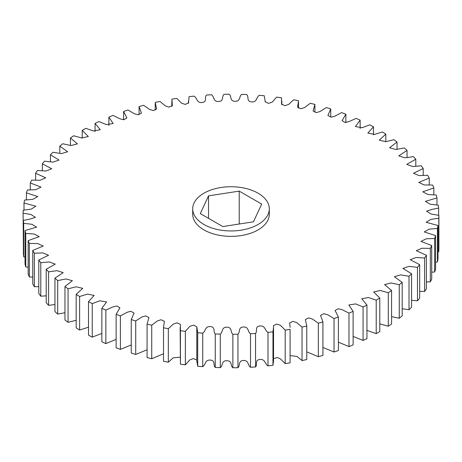 <?xml version="1.0" encoding="UTF-8"?>
<svg xmlns="http://www.w3.org/2000/svg" width="462" height="462" viewBox="0 0 462 462"><rect width="100%" height="100%" fill="white"/><g stroke="black" fill="none" stroke-linecap="round" stroke-linejoin="round"><path stroke-width="0.69" d="M258.079 224.474A38.3 22.112 180 0 1 216.343 229.268A38.3 22.112 180 0 1 192.7 208.841A38.3 22.112 180 0 1 203.921 193.203A38.3 22.112 180 0 1 245.657 188.409A38.3 22.112 180 0 1 269.3 208.841A38.3 22.112 180 0 1 258.079 224.474M269.3 208.841L269.3 214.247A38.3 22.112 180 0 1 258.079 229.885A38.3 22.112 180 0 1 216.343 234.679A38.3 22.112 180 0 1 192.7 214.247L192.7 208.841M101.854 308.316A207.906 120.033 0 0 0 105.867 310.106L105.867 343.613A207.906 120.033 0 0 1 101.854 341.822L101.854 308.316L106.595 301.946L99.798 300.797L92.238 303.632L92.238 337.139L101.854 333.437M116.135 314.299A207.906 120.033 0 0 0 120.397 315.887L120.397 349.393A207.906 120.033 0 0 1 116.135 347.805L116.135 314.299L119.935 307.825L116.903 306.011L113.051 306.872L105.867 310.106M131.248 319.565A207.906 120.033 0 0 0 135.724 320.94L135.724 354.441A207.906 120.033 0 0 1 131.248 353.066L131.248 319.565L134.09 313.04L130.919 311.307L127.148 312.272L120.397 315.887M147.078 324.07A207.906 120.033 0 0 0 151.738 325.219L151.738 358.72A207.906 120.033 0 0 1 147.078 357.576L147.078 324.07L148.955 317.556L145.686 315.898L141.984 316.949L135.724 320.94M163.508 327.402L163.513 361.29L163.508 327.402L164.437 321.35L161.111 319.75L157.455 320.876L151.738 325.219M163.513 327.783A207.906 120.033 0 0 0 168.324 328.701L168.324 362.202L173.163 357.854L180.151 357.184M180.151 327.402L180.428 364.183L180.423 324.411L177.096 322.828L173.458 324.006L168.324 328.701M180.428 330.677A207.906 120.033 0 0 0 185.366 331.358L185.366 364.859L189.79 359.927L193.26 358.587L196.789 360.014M196.789 327.402L196.789 360.909L197.713 366.239L197.713 332.732L196.806 326.796L193.624 325.127L189.876 326.288L185.366 331.358M197.713 332.732A207.906 120.033 0 0 0 202.731 333.166L202.731 366.672C205.902 364.772 204.654 359.811 210.274 360.077C215.864 360.499 212.832 365.199 215.24 367.44A207.906 120.033 0 0 0 220.299 367.631C223.181 365.581 221.211 360.695 226.848 360.683C232.478 360.834 230.151 365.661 232.877 367.781A207.906 120.033 0 0 0 237.947 367.717C240.517 365.534 237.838 360.77 243.451 360.481C249.082 360.354 247.47 365.28 250.502 367.255A207.906 120.033 0 0 0 255.544 366.949C257.784 364.645 254.412 360.025 259.967 359.465C265.558 359.066 264.674 364.05 267.989 365.875A207.906 120.033 0 0 0 272.967 365.315L273.533 360.909L273.533 327.402L272.967 331.814L272.967 365.315M215.24 367.44L215.24 333.939C212.832 331.693 215.864 326.992 210.274 326.57C204.654 326.305 205.902 331.266 202.731 333.166M215.24 333.939A207.906 120.033 0 0 0 220.299 334.124L220.299 367.631M232.877 367.781L232.877 334.28C230.151 332.161 232.478 327.327 226.848 327.183C221.211 327.194 223.181 332.074 220.299 334.124M232.877 334.28A207.906 120.033 0 0 0 237.947 334.217L237.947 367.717M250.502 367.255L250.502 333.755C247.47 331.774 249.082 326.848 243.451 326.981C237.838 327.263 240.517 332.034 237.947 334.217M250.502 333.755A207.906 120.033 0 0 0 255.544 333.443L255.544 366.949M267.989 365.875L267.989 332.369C264.674 330.544 265.558 325.56 259.967 325.964C254.412 326.524 257.784 331.144 255.544 333.443M267.989 332.369A207.906 120.033 0 0 0 272.967 331.814M273.533 358.656L277.391 357.484L280.567 359.009L285.204 363.634L285.204 330.134L280.382 325.265L276.726 324.076L273.429 325.67L273.533 327.402M285.204 330.134A207.906 120.033 0 0 0 290.084 329.331L290.084 362.837L290.084 329.331M290.171 355.561L297.026 356.479L302.033 360.562L302.033 327.061L296.598 322.545L292.966 321.385L289.628 322.973L290.171 327.402M302.033 327.061A207.906 120.033 0 0 0 306.774 326.028L306.774 359.528A207.906 120.033 0 0 1 302.033 360.562M306.774 351.888L318.347 356.681L318.347 323.175L312.352 319.011L308.68 317.914L305.37 319.542L306.774 326.028M318.347 323.175A207.906 120.033 0 0 0 322.921 321.916L322.921 355.417A207.906 120.033 0 0 1 318.347 356.681M322.921 347.47L334.032 352.009L334.032 318.509L327.523 314.703L323.781 313.692L320.559 315.384L322.921 321.916M334.032 318.509A207.906 120.033 0 0 0 338.403 317.024L338.403 350.531A207.906 120.033 0 0 1 334.032 352.009M338.403 342.18L348.977 346.592L348.977 313.086L342.001 309.661L338.19 308.743L335.083 310.516L338.403 317.024M348.977 313.086A207.906 120.033 0 0 0 353.112 311.394L353.112 344.9A207.906 120.033 0 0 1 348.977 346.592M353.112 336.423L363.068 340.459L363.068 306.953L355.688 303.915L348.845 304.966L353.112 311.394M363.068 306.953A207.906 120.033 0 0 0 366.943 305.064L366.943 338.571A207.906 120.033 0 0 1 363.068 340.459M366.943 330.37L376.212 333.656L376.212 300.156L368.48 297.516L361.734 298.77L366.943 305.064M376.212 300.156A207.906 120.033 0 0 0 379.793 298.082L379.793 331.589A207.906 120.033 0 0 1 376.212 333.656M379.793 323.839L388.305 326.241L388.305 292.735L380.29 290.511L373.671 291.967L379.793 298.082M388.305 292.735A207.906 120.033 0 0 0 391.574 290.494L391.574 324.001A207.906 120.033 0 0 1 388.305 326.241M391.574 316.603L399.266 318.254L399.266 284.748L391.025 282.946L384.569 284.604L391.574 290.494M399.266 284.748A207.906 120.033 0 0 0 402.194 282.357L402.194 315.864A207.906 120.033 0 0 1 399.266 318.254M402.194 308.714L409.02 309.759L409.02 276.259L400.618 274.878L394.346 276.744L402.194 282.357M409.02 276.259A207.906 120.033 0 0 0 411.584 273.735L411.584 307.236A207.906 120.033 0 0 1 409.02 309.759M411.584 300.254L417.486 300.82L417.486 267.319L408.986 266.372L402.928 268.428L411.584 273.735M417.486 267.319A207.906 120.033 0 0 0 419.669 264.674L419.669 298.181A207.906 120.033 0 0 1 417.486 300.82M419.669 291.297L424.607 291.499L424.607 257.998L416.077 257.478L410.262 259.725L419.669 264.674M424.607 257.998A207.906 120.033 0 0 0 426.397 255.255L426.397 288.762A207.906 120.033 0 0 1 424.607 291.499M426.397 281.912L430.336 281.86L430.336 248.36L421.835 248.261L416.291 250.693L426.397 255.255M430.336 248.36A207.906 120.033 0 0 0 431.716 245.541L431.716 279.048A207.906 120.033 0 0 1 430.336 281.86M431.716 272.176L434.627 271.979L434.627 238.473L426.218 238.796L420.969 241.407L431.716 245.541M434.627 238.473A207.906 120.033 0 0 0 435.591 235.603L435.591 269.103A207.906 120.033 0 0 1 434.627 271.979M435.591 262.15L437.456 261.925L437.456 228.419L429.186 229.146L424.266 231.93L435.591 235.603M437.456 228.419A207.906 120.033 0 0 0 437.993 225.508L437.993 259.015A207.906 120.033 0 0 1 437.456 261.925M437.993 251.905L438.79 251.761L438.79 218.26L430.763 219.381L426.16 222.291L437.993 225.508M438.79 218.26A207.906 120.033 0 0 0 438.9 215.332L438.9 248.839A207.906 120.033 0 0 1 438.79 251.761M438.634 215.275L438.634 208.067L432.097 209.384L426.57 211.151L431.092 214.027L438.9 215.332M438.634 208.067A207.906 120.033 0 0 0 438.311 205.151L430.145 204.221L425.392 201.363L436.977 197.927A207.906 120.033 0 0 0 436.226 195.033L427.881 194.502L422.794 191.805L433.835 187.901A207.906 120.033 0 0 0 432.663 185.054L424.203 184.939L418.797 182.415L429.238 178.061A207.906 120.033 0 0 0 427.65 175.283L419.126 175.589L413.438 173.25L423.209 168.486A207.906 120.033 0 0 0 421.217 165.794L412.693 166.528L406.756 164.374L415.794 159.24A207.906 120.033 0 0 0 413.415 156.658L404.955 157.819L398.787 155.856L407.051 150.393A207.906 120.033 0 0 0 404.296 147.932L395.969 149.521L389.599 147.765L397.037 142.001A207.906 120.033 0 0 0 393.936 139.686L385.799 141.701L379.256 140.142L385.822 134.13A207.906 120.033 0 0 0 382.392 131.976L374.515 134.407L367.833 133.056L373.498 126.842A207.906 120.033 0 0 0 369.762 124.861L362.202 127.703L355.405 126.553L360.146 120.178A207.906 120.033 0 0 0 356.133 118.388L348.949 121.621L345.097 122.488L342.065 120.669L345.865 114.195A207.906 120.033 0 0 0 341.603 112.607L334.852 116.222L331.081 117.186L327.91 115.46L330.752 108.934A207.906 120.033 0 0 0 326.276 107.559L320.016 111.544L316.314 112.601L313.045 110.944L314.922 104.424A207.906 120.033 0 0 0 310.262 103.28L304.545 107.617L300.889 108.749L297.563 107.144L298.492 101.097L298.492 108.2M23.366 220.426A207.906 120.033 0 0 0 23.689 223.348L23.689 256.849A207.906 120.033 0 0 1 23.366 253.933L23.366 220.426L29.903 219.109L35.43 217.342L30.908 214.466L23.1 213.161A207.906 120.033 0 0 1 23.21 210.239L31.237 209.113L35.84 206.208L24.007 202.985A207.906 120.033 0 0 1 24.544 200.075L32.814 199.347L37.734 196.564L26.409 192.897A207.906 120.033 0 0 1 27.373 190.021L35.782 189.697L41.031 187.087L30.284 182.952A207.906 120.033 0 0 1 31.664 180.14L40.165 180.232L45.709 177.801L35.603 173.238A207.906 120.033 0 0 1 37.393 170.501L45.923 171.021L51.738 168.769L42.331 163.819A207.906 120.033 0 0 1 44.514 161.18L53.014 162.127L59.072 160.066L50.416 154.764A207.906 120.033 0 0 1 52.98 152.241L61.382 153.615L67.654 151.755L59.806 146.136A207.906 120.033 0 0 1 62.734 143.746L70.975 145.547L77.431 143.89L70.426 137.999A207.906 120.033 0 0 1 73.695 135.759L81.71 137.982L88.329 136.533L82.207 130.411A207.906 120.033 0 0 1 85.788 128.344L93.52 130.977L100.266 129.73L95.056 123.429A207.906 120.033 0 0 1 98.932 121.541L106.312 124.578L113.155 123.527L108.888 117.1A207.906 120.033 0 0 1 113.023 115.408L119.999 118.838L123.81 119.75L126.917 117.977L123.597 111.469A207.906 120.033 0 0 1 127.968 109.991L134.477 113.791L138.219 114.801L141.441 113.109L139.079 106.583A207.906 120.033 0 0 1 143.653 105.319L149.648 109.482L153.32 110.58L156.63 108.951L155.226 102.472A207.906 120.033 0 0 1 159.968 101.438L165.402 105.954L169.034 107.109L172.372 105.521L171.916 99.163A207.906 120.033 0 0 1 176.796 98.366L181.618 103.234L185.274 104.418L188.571 102.824L189.033 96.685A207.906 120.033 0 0 1 194.011 96.125C197.326 97.95 196.442 102.934 202.033 102.535C207.588 101.975 204.216 97.355 206.456 95.051A207.906 120.033 0 0 1 211.498 94.745C214.53 96.72 212.918 101.646 218.549 101.519C224.162 101.23 221.483 96.466 224.053 94.283A207.906 120.033 0 0 1 229.123 94.219C231.849 96.339 229.522 101.166 235.152 101.317C240.789 101.305 238.819 96.419 241.701 94.369A207.906 120.033 0 0 1 246.76 94.56C249.168 96.801 246.136 101.501 251.726 101.923C257.346 102.189 256.098 97.228 259.269 95.328A207.906 120.033 0 0 1 264.287 95.761L265.194 101.704L268.376 103.373L272.124 102.206L276.634 97.141A207.906 120.033 0 0 1 281.572 97.817L281.577 104.083L284.904 105.665L288.542 104.487L293.676 99.798A207.906 120.033 0 0 1 298.487 100.71L298.492 101.097M25.023 230.567A207.906 120.033 0 0 0 25.774 233.466L25.774 266.967A207.906 120.033 0 0 1 25.023 264.073L25.023 230.567L36.608 227.131L31.855 224.278L23.689 223.348M28.165 240.598A207.906 120.033 0 0 0 29.337 243.445L29.337 276.946A207.906 120.033 0 0 1 28.165 274.099L28.165 240.598L39.206 236.688L34.119 233.991L25.774 233.466M32.762 250.433A207.906 120.033 0 0 0 34.35 253.211L34.35 286.717A207.906 120.033 0 0 1 32.762 283.939L32.762 250.433L43.203 246.079L37.797 243.561L29.337 243.445M38.791 260.008A207.906 120.033 0 0 0 40.783 262.699L40.783 296.206A207.906 120.033 0 0 1 38.791 293.514L38.791 260.008L48.562 255.249L42.874 252.905L34.35 253.211M46.206 269.254A207.906 120.033 0 0 0 48.585 271.841L48.585 305.342A207.906 120.033 0 0 1 46.206 302.76L46.206 269.254L55.244 264.125L49.307 261.966L40.783 262.699M54.949 278.101A207.906 120.033 0 0 0 57.704 280.561L57.704 314.068A207.906 120.033 0 0 1 54.949 311.607L54.949 278.101L63.213 272.638L57.045 270.68L48.585 271.841M64.963 286.492A207.906 120.033 0 0 0 68.064 288.808L68.064 322.314A207.906 120.033 0 0 1 64.963 319.999L64.963 286.492L72.401 280.734L66.031 278.973L57.704 280.561M76.178 294.363A207.906 120.033 0 0 0 79.608 296.517L79.608 330.024A207.906 120.033 0 0 1 76.178 327.87L76.178 294.363L82.744 288.352L76.201 286.798L68.064 288.808M92.238 337.139A207.906 120.033 0 0 1 88.502 335.158L88.502 301.651L94.167 295.437L87.485 294.086L79.608 296.517M88.502 301.651A207.906 120.033 0 0 0 92.238 303.632M79.608 330.024L88.502 327.188M68.064 322.314L76.178 320.31M57.704 314.068L64.963 312.734M48.585 305.342L54.949 304.55M40.783 296.206L46.206 295.836M34.35 286.717L38.791 286.654M29.337 276.946L32.762 277.084M25.774 266.967L28.165 267.192M23.689 256.849L25.023 257.051M23.1 213.161L23.366 246.725M285.204 363.634A207.906 120.033 0 0 0 290.084 362.837M197.713 366.239A207.906 120.033 0 0 0 202.731 366.672M180.428 364.183A207.906 120.033 0 0 0 185.366 364.859M163.513 361.29A207.906 120.033 0 0 0 168.324 362.202M151.738 358.72L163.508 353.8M135.724 354.441L147.078 349.786M120.397 349.393L131.248 344.918M105.867 343.613L116.135 339.333M436.977 204.949L436.977 197.927M433.835 194.808L433.835 187.901M429.238 184.916L429.238 178.061M423.209 175.346L423.209 168.486M415.794 166.164L415.794 159.24M407.051 157.45L407.051 150.393M397.037 149.266L397.037 142.001M385.822 141.69L385.822 134.13M373.498 134.812L373.498 126.842M360.146 128.563L360.146 120.178M345.865 122.667L345.865 114.195M330.752 117.082L330.752 108.934M314.922 112.214L314.922 104.424M155.226 102.472L155.226 110.112M139.079 106.583L139.079 114.53M123.597 111.469L123.597 119.82M108.888 117.1L108.888 125.577M95.056 123.429L95.056 131.63M82.207 130.411L82.207 138.161M70.426 137.999L70.426 145.397M59.806 146.136L59.806 153.286M50.416 154.764L50.416 161.746M42.331 163.819L42.331 170.703M35.603 173.238L35.603 180.088M30.284 182.952L30.284 189.824M26.409 192.897L26.409 199.85M24.007 202.985L24.007 210.095M239.224 191.118L261.694 204.088L253.471 221.812L222.776 226.559L200.306 213.588L208.529 195.865L239.224 191.118L239.224 224.018M208.529 195.865L208.529 218.335M171.829 101.097L171.829 106.439M188.467 101.091L188.467 103.344M265.211 101.091L265.211 101.986M281.849 101.097L281.849 104.816M196.806 328.032L196.806 360.296"/></g></svg>
